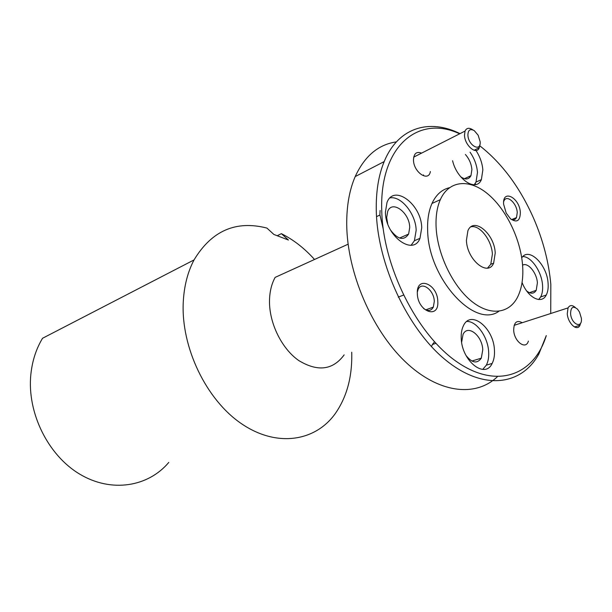 <?xml version="1.0" encoding="UTF-8"?>
<svg xmlns="http://www.w3.org/2000/svg" width="612" height="612" viewBox="0 0 612 612"><rect width="100%" height="100%" fill="white"/><g stroke="black" fill="none" stroke-linecap="round" stroke-linejoin="round"><path stroke-width="0.92" d="M522.067 282.476C527.911 297.83 541.651 304.692 546.241 295.053C547.847 291.962 548.459 287.992 548.077 283.142C547.074 264.545 528.745 246.582 521.738 257.874M538.69 299.528L540.671 296.942C542.293 293.859 542.913 289.904 542.538 285.07C541.674 271.674 531.346 256.581 522.862 256.543M461.234 338.344C461.731 361.026 485.025 379.394 492.147 363.436C493.983 359.848 494.748 355.419 494.442 350.156C493.777 327.917 470.75 309.297 463.391 325.798C461.723 329.21 461.004 333.387 461.234 338.344M482.73 369.411L486.333 365.157C488.185 361.585 488.957 357.171 488.659 351.931C488.016 337.074 476.656 321.055 466.841 321.438M385.43 212.058C385.262 235.911 413.276 256.527 419.985 238.328L421.706 227.916C421.706 204.638 394.036 183.6 387.013 202.411L385.43 212.058M380.09 210.49L379.891 214.659L383.227 229.018M411.157 245.213L414.408 240.73L416.152 230.357C415.953 214.261 401.281 195.748 390.073 197.875M452.582 160.734C457.049 179.92 476.457 192.214 481.384 179.614L482.845 169.922C482.256 162.792 479.77 156.029 475.402 149.634M474.216 184.755L475.998 182.085L477.482 172.423C476.909 165.316 474.445 158.585 470.077 152.22M421.584 153.122C416.451 151.233 413.75 153.543 413.483 160.038C413.536 172.309 428.645 182.399 430.381 171.536M522.25 322.708C516.735 319.785 513.881 322.295 513.682 330.243C514.149 341.718 525.983 350.293 528.378 341.091M503.638 204.293L506.193 213.06L510.507 218.805C516.849 223.043 520.131 220.947 520.353 212.502C519.634 197.508 502.215 188.664 503.638 204.293M511.005 219.218C513.468 220.312 515.296 219.769 516.505 217.574L517.255 212.578C516.857 203.207 506.79 194.203 503.982 200.851L503.668 201.616M417.33 293.615C417.613 311.791 439.217 319.609 437.794 301.395C437.565 283.784 416.259 275.293 417.33 293.615M423.535 308.448C427.796 311.493 431.062 311.049 433.319 307.125L434.298 301.456C434.214 290.187 421.66 280.747 418.103 289.484L417.338 292.031M550.723 313.505L550.831 284.343C548.803 262.143 543.066 240.126 533.61 218.285C519.94 187.394 501.985 163.22 479.747 145.771M459.65 133.814C418.845 114.444 379.547 145.587 381.743 210.452C382.814 266.71 417.3 335.07 457.401 362.182C497.518 389.729 534.268 374.835 546.279 335.606L538.881 353.973C521.692 385.468 483.602 391.068 445.643 360.024C407.714 329.264 377.275 264.17 376.281 210.589C375.921 191.564 378.56 175.231 384.191 161.583C398.205 127.311 429.471 118.384 460.002 133.638M475.914 184.51L475.149 183.577M469.817 177.388L469.052 176.554M396.392 141.877C378.354 144.501 364.622 156.068 355.197 176.577C349.406 190.011 346.583 206.03 346.721 224.612C347.172 272.271 371.591 329.486 404.953 361.417C438.353 393.478 475.493 397.517 497.342 376.77M449.392 187.723C441.81 189.536 436.012 194.792 431.98 203.475C428.698 210.903 427.252 219.915 427.65 230.517C428.27 278.422 474.767 329.057 498.864 311.286M522.587 265.195C520.56 238.864 506.132 209.174 487.772 193.92C469.458 178.612 448.986 180.135 440.319 199.665C437.067 207.116 435.66 216.181 436.088 226.845C437.228 253.636 452.283 285.383 471.018 300.806C489.753 316.343 509.092 313.948 517.599 297.057C521.845 288.459 523.512 277.84 522.587 265.195M351.724 352.237L351.785 354.7C352.022 377.856 346.514 397.502 335.238 413.643C315.333 441.489 276.723 447.8 241.488 423.718C206.252 399.843 180.945 347.402 183.256 302.183C184.082 286.11 187.677 272.026 194.042 259.924L42.542 338.275C36.146 348.863 32.245 360.942 30.845 374.506C26.92 412.649 48.019 455.343 79.774 474.162C111.522 493.15 148.318 486.792 168.782 462.42M348.121 244.196L275.14 277.381C271.567 283.899 269.685 291.633 269.502 300.599C269.089 323.006 281.642 348.618 298.748 360.537C317.743 372.019 332.882 370.13 344.158 354.868M194.042 259.924C211.645 230.739 235.941 220.121 266.924 228.077L273.885 234.457L288.428 240.034L281.375 233.662C293.477 239.72 304.524 248.327 314.514 259.473M277.435 235.628L281.375 233.662M465.411 154.492C469.22 158.898 471.385 163.932 471.898 169.585L470.965 175.659C468.754 179.63 465.319 179.982 460.652 176.73M423.489 174.894L423.542 175.315M387.671 223.64L386.662 217.589L387.702 211.385C392.154 199.543 409.757 212.762 409.711 227.565L408.617 234.075C403.836 240.975 397.792 239.606 390.494 229.967M461.639 342.192L463.054 334.389C467.736 324 482.386 335.72 482.753 349.85L481.292 358.173C477.169 363.956 472.082 363.069 466.038 355.511M522.587 265.134C527.919 262.035 536.831 272.784 537.397 282.843L536.219 290.325C534.001 293.89 530.841 294.127 526.741 291.037M495.215 253.054L493.632 263.168C487.978 277.106 466.895 259.817 466.421 240.294L467.912 230.701C473.772 216.388 494.618 233.906 495.215 253.054M471.033 226.807C479.732 224.65 491.803 240.279 492.385 254.156L490.793 264.254L487.55 268.071M434.528 341.871L432.378 344.502L431.506 346.652M480.152 141.724L478.163 135.229L474.308 130.685C470.215 128.428 468.081 129.92 467.897 135.153C468.272 145.725 481.17 152.503 480.152 141.724M479.823 144.86L479.25 147.76C476.687 155.547 464.738 145.557 464.493 135.26L465.028 131.083C466.528 127.931 469.029 127.464 472.518 129.683L472.938 129.92M581.354 318.179L579.51 312.066L577.629 309.297C573.123 305.564 570.782 307.025 570.591 313.688C571.371 324.628 582.701 329.21 581.354 318.179M580.62 323.144L579.939 325.301C577.185 331.826 567.875 323.434 567.27 313.742L568.043 307.913C569.757 304.967 572.189 304.83 575.334 307.507M540.671 296.942L546.241 295.053M486.333 365.157L492.147 363.436M414.408 240.73L419.985 238.328M475.998 182.085L481.384 179.614M511.754 219.532L516.505 217.574M425.784 309.856L433.319 307.125M431.98 203.475L440.319 199.665M355.197 176.577L384.191 161.583M464.416 178.712L470.965 175.659M399.552 238.053L408.617 234.075M471.867 361.042L481.292 358.173M529.388 292.689L536.219 290.325M490.793 264.254L493.632 263.168M432.378 344.502L435.889 343.347M376.533 216.617L379.907 215.042M537.611 354.348L538.881 353.973M398.221 297.126L403.392 295.137M465.028 131.083L413.697 157.123M479.25 147.76L474.086 150.269M568.043 307.913L514.141 325.332M579.939 325.301L574.477 326.976"/></g></svg>
